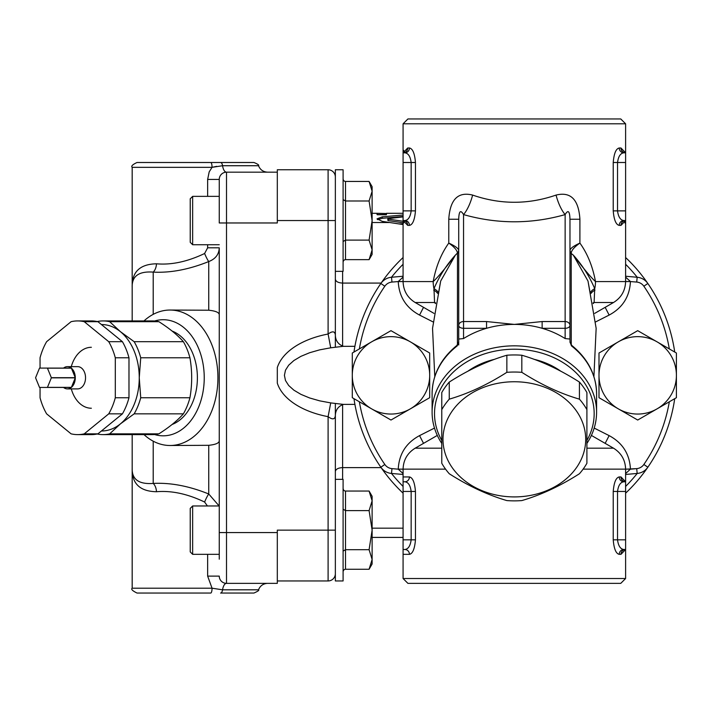 <?xml version="1.0" encoding="UTF-8"?>
<svg xmlns="http://www.w3.org/2000/svg" width="712" height="712" viewBox="0 0 712 712"><rect width="100%" height="100%" fill="white"/><g stroke="black" fill="none" stroke-linecap="round" stroke-linejoin="round"><path stroke-width="1.07" d="M63.528 387.444A11.125 7.868 -90 0 0 67.409 388.894A11.125 7.868 -90 0 0 71.298 387.444L47.348 387.444A11.125 7.868 -90 0 0 47.446 387.364L51.335 377.85A11.125 7.868 -90 0 0 51.335 377.689L47.446 368.175A11.125 7.868 -90 0 0 47.348 368.095L39.578 368.095A11.125 7.868 -90 0 0 39.489 368.175L35.6 377.689A11.125 7.868 -90 0 0 35.6 377.85L39.489 387.364A11.125 7.868 -90 0 0 39.578 387.444L47.348 387.444M67.409 388.894L77.67 388.894A11.125 7.868 90 0 0 85.538 377.85A11.125 7.868 90 0 0 77.67 366.644L67.409 366.644A11.125 7.868 -90 0 1 71.298 368.095L47.348 368.095M75.276 377.689A11.125 7.868 -90 0 0 71.396 368.175L75.276 377.689L51.335 377.689M71.396 368.175L47.446 368.175M71.396 387.364A11.125 7.868 -90 0 0 75.276 377.85L71.396 387.364L47.446 387.364M75.276 377.85L51.335 377.85M67.409 366.644A11.125 7.868 -90 0 0 63.528 368.095M40.05 387.444L40.05 397.75A56.844 40.192 -90 0 0 46.627 413.859L71.093 433.839A56.844 40.192 -90 0 0 77.67 434.614L91.359 434.614A56.844 40.192 -90 0 0 97.936 433.839L122.411 413.859A56.844 40.192 -90 0 0 128.979 397.75L128.979 357.789A56.844 40.192 -90 0 0 122.411 341.68L97.936 321.69A56.844 40.192 -90 0 0 91.359 320.925L77.67 320.925A56.844 40.192 -90 0 0 71.093 321.69L46.627 341.68A56.844 40.192 -90 0 0 40.05 357.789L40.05 368.095M71.298 388.894A30.474 21.547 -90 0 0 91.359 408.243M91.359 347.296A30.474 21.547 -90 0 0 70.978 367.855M97.936 321.69L84.247 321.69A56.844 40.192 -90 0 0 77.67 320.925M122.411 341.68L108.722 341.68L84.247 321.69M128.979 357.789L115.3 357.789A56.844 40.192 -90 0 0 108.722 341.68M128.979 397.75L115.3 397.75L115.3 357.789M122.411 413.859L108.722 413.859A56.844 40.192 -90 0 0 115.3 397.75M97.936 433.839L84.247 433.839L108.722 413.859M77.67 434.614A56.844 40.192 -90 0 0 84.247 433.839M101.442 430.983A53.213 37.629 -90 0 0 120.435 423.854L109.675 433.839A56.844 40.192 90 0 1 103.098 434.614L152.315 434.614A56.844 40.192 -90 0 0 158.892 433.839C169.367 427.182 177.519 420.525 183.367 413.859A56.844 40.192 -90 0 0 189.935 397.75C192.258 384.427 192.258 371.112 189.935 357.789A56.844 40.192 -90 0 0 183.367 341.68C177.519 335.014 169.367 328.357 158.892 321.69A56.844 40.192 -90 0 0 152.315 320.925L103.098 320.925A56.844 40.192 90 0 1 109.675 321.69L158.892 321.69M97.224 321.539A56.844 40.192 90 0 1 103.098 320.925M103.098 434.614A56.844 40.192 90 0 1 97.224 434M109.675 321.69L120.435 331.685A53.213 37.629 -90 0 0 101.442 324.556M120.435 331.685L134.15 341.68A56.844 40.192 90 0 1 140.727 357.789L139.249 377.769A53.213 37.629 -90 0 0 120.435 331.685M139.249 377.769L140.727 397.75A56.844 40.192 90 0 1 134.15 413.859L120.435 423.854A53.213 37.629 -90 0 0 139.249 377.769M134.15 341.68L183.367 341.68M140.727 357.789L189.935 357.789M140.727 397.75L189.935 397.75M134.15 413.859L183.367 413.859M109.675 433.839L158.892 433.839M172.073 331.053A48.372 34.203 90 0 1 197.393 377.769A48.372 34.203 90 0 1 172.073 424.486M277.306 169.759L328.099 169.759L277.306 169.759L277.306 220.551L335.352 220.551M277.306 580.947L328.099 580.947A7.254 7.254 0 0 0 335.352 573.685A7.254 7.254 0 0 1 328.099 580.947L328.099 530.146L277.306 530.146L277.306 583.359L226.514 583.359A9.674 4.192 -90 0 0 222.562 589.812L212.051 588.201L132.183 588.201C130.866 589.224 132.476 590.835 137.016 593.043L210.743 593.043A4.842 1.308 -90 0 0 212.051 588.201L207.646 576.106L207.646 554.337L207.646 576.106L219.251 576.106A7.254 7.254 0 0 0 226.514 583.359L226.514 172.171L267.632 172.171L226.514 172.171A9.674 4.192 90 0 1 222.562 165.727L258.509 165.727C260.192 169.794 263.226 171.948 267.632 172.171M354.905 404.372L343.228 404.372L330.715 402.903L319.661 400.838L309.622 397.964L300.945 394.368L293.887 390.176L288.68 385.503L285.485 380.511L284.408 375.349L285.485 370.195L288.68 365.194L293.887 360.53L300.945 356.329L309.622 352.734L319.661 349.859L330.715 347.803L328.099 334.026C332.531 330.831 334.952 331.196 335.352 335.112L335.352 169.759L343.095 169.759L343.095 271.343L335.352 271.343L335.352 347.118M342.614 479.354L342.614 467.615C338.2 467.846 335.788 469.146 335.352 471.513L335.352 479.354L343.095 479.354L343.095 580.947L335.352 580.947L335.352 415.594C335.521 407.362 341.671 404.906 343.665 404.363M330.715 402.903L328.099 416.671A75.908 43.539 180 0 1 277.306 383.127L277.306 367.57A75.908 43.539 180 0 1 328.099 334.026L328.099 169.759A7.254 7.254 0 0 1 335.352 177.012M372.118 528.171L403.081 528.171M342.614 404.63L342.614 467.615L381.116 467.615M342.614 346.068L342.614 283.082L381.116 283.082M403.081 224.547L382.326 221.388L377.04 218.86L382.326 216.822L403.081 215.006M372.118 222.527L389.161 222.527M342.614 271.343L342.614 283.082C338.2 282.851 335.788 281.552 335.352 279.193M335.352 403.579L335.352 471.513M330.715 347.803L343.228 346.326L354.905 346.326M335.352 530.146L328.099 530.146L328.099 416.671C332.531 419.866 334.952 419.502 335.352 415.594M192.649 196.361L190.229 198.781L190.229 242.32L192.649 244.741L192.649 196.361L219.251 196.361L219.251 179.433L219.251 222.972L277.306 222.972L277.306 220.551M403.081 216.893L388.396 218.611L388.396 219.118L403.081 221.272M388.396 218.611L388.396 220.622L403.081 222.803M403.081 213.297L386.474 213.306L386.474 214.57L377.04 214.57L377.04 213.297L386.474 213.52M377.458 219.634L382.326 218.308L403.081 216.466M388.396 220.106L388.396 220.622L388.396 220.106M399.04 223.915L403.081 223.915M277.306 172.171L226.514 172.171L277.306 172.171M132.183 434.614L132.183 468.131L132.183 434.614M143.993 434.614A67.729 47.891 -90 0 0 170.035 445.498A67.729 47.891 -90 0 0 217.916 377.769A67.729 47.891 -90 0 0 170.035 310.04L208.741 310.227L208.741 261.553A9.674 1.353 -112.8 0 1 204.611 253.499L207.646 247.812L204.611 253.499C187.487 261.678 171.441 265.113 156.471 263.796C139.828 264.152 131.729 272.02 132.183 287.408L132.183 320.925L132.183 287.408C131.791 276.176 138.796 271.076 153.205 272.109C170.471 273.025 188.983 269.501 208.741 261.553C215.496 258.963 219.002 254.38 219.251 247.812L219.251 559.178M154.557 321.014A58.046 41.047 90 0 1 204.237 377.769A58.046 41.047 90 0 1 154.557 434.525M170.035 310.04A67.729 47.891 -90 0 0 143.993 320.925M192.649 505.965L190.229 508.386L190.229 551.916L192.649 554.337L192.649 505.965L219.251 505.965L219.251 440.577C219.367 442.989 215.861 444.564 208.741 445.312L170.035 445.498M212.051 167.347L209.186 171.877L207.646 179.433L219.251 179.433A7.254 7.254 0 0 1 226.514 172.171M208.741 310.227C215.861 310.966 219.367 312.541 219.251 314.962L219.251 281.017M219.136 505.965L208.741 493.986A9.674 1.353 -67.2 0 0 204.611 502.04L207.432 505.965L204.611 502.04C187.532 493.861 171.485 490.426 156.471 491.734A9.674 5.927 86 0 0 153.205 483.43C138.804 484.463 131.791 479.363 132.183 468.131C131.729 483.519 139.828 491.387 156.471 491.734M208.741 445.312L208.741 493.986C189.045 486.038 170.524 482.522 153.205 483.43L153.205 441.173M219.251 507.727L219.251 532.567L277.306 532.567M219.251 440.577L219.251 247.812L207.646 247.812L207.646 244.741M156.471 263.796A9.674 5.927 -86 0 1 153.205 272.109L153.205 314.366M216.697 166.332L212.051 167.338L222.562 165.727A4.842 2.1 90 0 0 220.587 162.496L137.016 162.496C132.548 164.57 130.937 166.181 132.183 167.338L212.051 167.338A4.842 1.308 -90 0 0 210.743 162.496L253.944 162.496C257.824 164.098 259.337 165.175 258.509 165.727M220.587 593.043L253.944 593.043C257.931 591.298 259.453 590.221 258.509 589.812L222.562 589.812A4.842 2.1 90 0 1 220.587 593.043M372.118 220.551L372.118 254.415L369.092 259.649L372.118 249.876L369.092 240.104L372.118 220.551L369.092 200.998L372.118 191.225L372.118 220.551M369.092 181.444L372.118 186.686L372.118 191.225L369.092 181.444L345.516 181.444A2.795 2.421 90 0 1 343.095 178.659M343.095 262.443A2.795 2.421 -90 0 1 345.516 259.649L369.092 259.649M343.095 241.493L345.516 240.104L369.092 240.104M345.516 259.649L345.516 200.998L369.092 200.998M345.516 181.444L345.516 200.998L343.095 199.6M219.251 505.965L219.251 530.146M372.118 530.146L372.118 564.011L369.092 569.253L372.118 559.481L369.092 549.7L372.118 530.146L369.092 510.602L372.118 500.821L372.118 530.146M369.092 491.049L372.118 496.291L372.118 500.821L369.092 491.049L345.516 491.049A2.795 2.421 90 0 1 343.095 488.254M343.095 572.048A2.795 2.421 -90 0 1 345.516 569.253L369.092 569.253M343.095 551.097L345.516 549.7L369.092 549.7M345.516 569.253L345.516 510.602L369.092 510.602M345.516 491.049L345.516 510.602L343.095 509.205M657.051 408.866A38.697 38.697 0 0 0 657.051 341.831A38.697 38.697 0 0 0 598.997 375.349A38.697 38.697 0 0 0 657.051 408.866L637.703 420.036L598.997 397.697L598.997 353.01L637.703 330.662L676.4 353.01L676.4 397.697L657.051 408.866M625.608 493.176A162.06 162.06 0 0 0 647.84 467.223L643.862 464.473A157.219 157.219 0 0 0 669.324 401.782L637.703 420.036M637.703 330.662L669.324 348.925A157.219 157.219 0 0 0 643.862 286.224L647.84 283.483A162.06 162.06 0 0 0 625.608 257.522M390.986 420.036L352.289 397.697L352.289 353.01L371.637 341.831L390.986 330.662L429.683 353.01L429.683 397.697L410.334 408.866A38.697 38.697 0 0 0 410.334 341.831A38.697 38.697 0 0 0 352.289 375.349A38.697 38.697 0 0 0 410.334 408.866L390.986 420.036L359.364 401.782A157.219 157.219 0 0 0 384.827 464.473L380.84 467.223A162.06 162.06 0 0 0 403.081 493.176M403.081 257.522A162.06 162.06 0 0 0 380.84 283.483L384.827 286.224A157.219 157.219 0 0 0 359.364 348.925L390.986 330.662M391.484 277.253A157.219 157.219 0 0 1 403.081 264.268M625.608 264.268A157.219 157.219 0 0 1 637.204 277.253M637.204 473.444A157.219 157.219 0 0 1 625.608 486.429M403.081 486.429A157.219 157.219 0 0 1 391.484 473.444M593.221 303.588L594.111 302.511L594.716 288.68C589.474 276.318 582.345 265.131 573.311 255.118L587.996 281.044L596.149 328.321L593.915 376.603M514.34 324.405L486.554 321.548L463.548 321.548A4.842 3.907 180 0 0 458.715 325.446A4.842 2.857 0 0 0 463.548 328.303L486.554 328.303A82.236 66.367 0 0 1 514.34 324.405A82.236 66.367 0 0 1 542.135 328.303A82.236 66.367 0 0 1 565.141 338.574L569.974 339.037L569.974 325.446A4.842 3.907 180 0 0 565.141 321.548L542.135 321.548L514.34 324.405M463.548 338.574L463.548 214.597C460.575 209.515 458.964 211.064 458.715 219.234L458.715 339.037L463.548 338.574A82.236 66.367 0 0 1 486.554 328.303L486.554 321.548M542.135 321.548L542.135 328.303L565.141 328.303A4.842 2.857 0 0 0 569.974 325.446L569.974 219.234L579.906 219.234C578.66 199.52 570.712 191.466 556.063 195.079C528.251 204.664 500.438 204.664 472.617 195.079C457.976 191.457 450.029 199.511 448.774 219.234L448.774 243.086C454.22 246.895 457.113 250.206 457.451 253.036L457.487 253.481A4.842 4.503 180 0 0 458.715 250.482L458.662 250.046C457.941 248.07 454.648 245.756 448.774 243.086C441.146 253.766 435.949 266.591 433.19 281.569L398.239 281.569C399.032 296.682 406.134 307.86 419.546 315.078L423.533 307.335M472.617 195.079A24.19 8.749 106.5 0 1 463.548 214.597C497.412 224.182 531.277 224.182 565.141 214.597C568.114 209.506 569.725 211.055 569.974 219.234M569.974 339.037L570.036 342.419L571.798 345.436C587.916 358.661 596.184 374.726 596.585 393.62A82.236 66.367 0 0 0 571.451 345.872L571.798 345.436M569.974 250.482A4.842 4.503 180 0 0 571.202 253.481L573.311 255.118C583.778 268.869 591.174 277.689 595.49 281.569C592.731 266.591 587.542 253.766 579.906 243.086C574.041 245.756 570.748 248.07 570.027 250.046L569.974 250.482M571.255 344.937L571.202 253.481M457.487 253.481L457.433 344.946M458.715 344.964L458.715 250.482M456.89 345.453L457.238 345.872L458.715 341.698L456.882 345.453C440.764 358.67 432.504 374.726 432.104 393.62A82.236 66.367 0 0 1 457.238 345.872M569.974 341.698L571.451 345.872M434.774 376.603L432.54 328.321L440.683 281.044L455.377 255.118L457.451 253.036A4.842 4.619 168 0 0 458.662 250.046M565.141 338.574L565.141 214.597A24.19 8.749 73.5 0 1 556.063 195.079M458.715 219.234L448.774 219.234M437.844 291.956A14.516 6.711 3.9 0 0 433.973 288.68C439.215 276.318 446.344 265.131 455.377 255.118C444.902 268.869 437.506 277.689 433.19 281.569A24.19 17.64 -90 0 0 433.973 288.68L434.569 302.511L435.468 303.588M570.027 250.046A4.842 4.619 -168 0 0 571.238 253.036C571.576 250.206 574.468 246.895 579.906 243.086L579.906 219.234M637.151 473.453L625.608 474.459L637.151 473.453A14.516 14.516 0 0 0 647.84 467.223A162.06 162.06 0 0 0 674.718 398.667A162.06 162.06 0 0 1 647.84 467.223A14.516 14.516 0 0 1 637.151 473.453L636.733 468.629L625.608 469.181M595.659 321.904L609.143 315.078C622.555 307.86 629.657 296.69 630.44 281.569L595.49 281.569A24.19 17.64 90 0 1 594.716 288.68A14.516 6.711 176.1 0 0 590.844 291.956M435.602 302.849A14.516 12.033 -37.6 0 0 434.569 302.511L415.176 302.511C407.415 297.687 403.384 290.701 403.081 281.569L403.081 220.551L407.718 225.384L409.445 225.384C412.693 224.743 414.704 219.901 415.452 210.877L415.452 162.496C414.704 153.472 412.693 148.63 409.445 147.989L407.718 147.989L403.081 152.822L403.713 150.374M403.081 277.119L398.239 281.516L403.081 281.516M434.498 428.072L419.546 435.619C406.134 442.846 399.032 454.016 398.239 469.137L403.081 469.181M419.546 435.619L423.533 443.362M630.44 281.569L636.733 282.068L637.151 277.253A14.516 14.516 0 0 1 647.84 283.483A162.06 162.06 0 0 1 674.718 352.031A162.06 162.06 0 0 0 647.84 283.483A14.516 14.516 0 0 0 637.151 277.253L625.608 276.238M625.608 277.119L630.44 281.516L625.608 281.516M609.143 315.078L605.156 307.335M594.716 313.369L613.513 302.511L594.111 302.511A14.516 12.033 37.6 0 0 593.087 302.849M625.608 473.578L630.44 469.137C629.657 454.016 622.555 442.846 609.143 435.619L605.156 443.362M353.971 398.667A162.06 162.06 0 0 0 380.84 467.223A14.516 14.516 0 0 0 391.529 473.453L403.081 474.459L391.529 473.453L391.956 468.629A9.674 9.674 0 0 1 384.827 464.473M391.956 468.629L398.239 469.181L403.081 473.578M384.827 286.224A9.674 9.674 0 0 1 391.956 282.068L391.529 277.253L403.081 276.238L391.529 277.253A14.516 14.516 0 0 0 380.84 283.483A162.06 162.06 0 0 0 353.971 352.031M625.608 123.799L620.766 118.957L407.914 118.957L403.081 123.799L625.608 123.799L625.608 152.822L620.971 147.989L619.244 147.989C615.987 148.648 613.984 153.481 613.228 162.496L613.228 210.877C613.984 219.901 615.987 224.743 619.244 225.384L620.971 225.384L625.608 220.551L624.958 223.016M403.713 222.998L403.081 220.551L404.879 220.551A4.842 4.557 -90 0 1 409.445 225.384M403.081 578.527L407.914 583.359L620.766 583.359L625.608 578.527L403.081 578.527L403.081 554.337L409.445 554.337C412.693 553.678 414.695 548.845 415.452 539.829L415.452 491.449C414.704 482.424 412.693 477.583 409.445 476.942L403.081 476.942L403.081 481.775L404.879 481.775L403.081 481.775L403.081 491.449L411.153 491.449L411.153 539.829C410.37 545.837 408.279 549.059 404.879 549.504A4.842 4.557 -90 0 1 409.445 554.337M613.228 210.877L617.535 210.877C618.319 216.893 620.41 220.115 623.801 220.551L625.608 220.551L623.801 220.551L625.608 220.551L625.608 210.877L617.535 210.877L617.535 162.496C618.319 156.489 620.41 153.267 623.801 152.822A4.842 4.557 90 0 1 619.244 147.989M415.452 539.829L403.081 539.829L403.081 549.504L404.879 549.504L403.081 549.504L403.081 554.337M613.228 491.449L625.608 491.449L625.608 481.775L623.801 481.775A4.842 4.557 90 0 1 619.244 476.942C615.987 477.583 613.984 482.424 613.228 491.449L613.228 539.829C613.984 548.854 615.987 553.696 619.244 554.337L620.971 554.337L625.608 549.504L620.971 554.337A4.842 4.637 90 0 1 625.608 549.504L623.801 549.504L625.608 549.504L625.608 539.829L617.535 539.829L617.535 491.449C618.319 485.433 620.41 482.202 623.801 481.775L625.608 481.775L625.608 469.137L583.119 469.137M613.228 162.496L625.608 162.496L625.608 152.822L623.801 152.822L625.608 152.822A4.842 4.637 90 0 1 620.971 147.989M625.608 162.496L625.608 210.877M409.445 147.989A4.842 4.557 90 0 1 404.879 152.822L403.081 152.822L404.879 152.822C408.279 153.258 410.37 156.48 411.153 162.496L411.153 210.877C410.37 216.893 408.279 220.115 404.879 220.551L403.081 220.551A4.842 4.637 -90 0 1 407.718 225.384M407.718 147.989A4.842 4.637 -90 0 1 403.081 152.822L403.081 162.496L415.452 162.496M415.452 210.877L403.081 210.877L403.081 162.496M403.081 210.877L403.081 220.551M403.081 539.829L403.081 491.449M625.608 578.527L625.608 549.504L623.801 549.504C620.41 549.068 618.319 545.846 617.535 539.829L613.228 539.829M620.971 476.942A4.842 4.637 90 0 0 625.608 481.775L620.971 476.942L619.244 476.942M409.445 476.942A4.842 4.557 90 0 1 404.879 481.775C408.279 482.202 410.37 485.433 411.153 491.449L415.452 491.449M625.608 491.449L625.608 539.829M623.801 549.504A4.842 4.557 -90 0 0 619.244 554.337M620.971 225.384A4.842 4.637 90 0 1 625.608 220.551L625.608 281.569C625.305 290.701 621.273 297.687 613.513 302.511M623.801 220.551A4.842 4.557 -90 0 0 619.244 225.384M586.902 443.425A82.236 66.367 180 0 0 596.585 412.195A82.236 66.367 180 0 0 546.487 351.114A82.236 66.367 180 0 0 457.238 364.446A82.236 66.367 180 0 0 432.104 412.195A82.236 66.367 180 0 0 441.778 443.425M441.778 440.461A79.815 64.409 0 0 1 497.323 350.696A79.815 64.409 0 0 1 594.164 413.627A79.815 64.409 0 0 1 586.902 440.461M514.34 496.914A71.351 57.583 180 0 0 576.142 410.548A71.351 57.583 180 0 0 452.547 410.548A71.351 57.583 180 0 0 514.34 496.914M579.426 473.747C560.219 486.011 541.022 494.956 521.825 500.581A79.815 64.409 0 0 1 514.34 500.865A79.815 64.409 0 0 1 506.855 500.581C487.658 494.956 468.46 486.011 449.263 473.747A79.815 64.409 0 0 1 441.778 463.281L441.778 392.535A79.815 64.409 180 0 1 449.263 382.068L449.263 399.156C468.46 393.531 487.658 384.587 506.855 372.323A79.815 64.409 0 0 1 521.825 372.323C541.022 384.587 560.219 393.531 579.426 399.156A79.815 64.409 0 0 1 586.902 409.614L586.902 463.281A79.815 64.409 0 0 1 579.426 473.747M441.778 409.614A79.815 64.409 0 0 1 449.263 399.156M506.855 372.323L506.855 355.235C487.658 360.859 468.46 369.804 449.263 382.068M521.825 372.323L521.825 355.235A79.815 64.409 180 0 0 506.855 355.235M579.426 399.156L579.426 382.068C560.219 369.804 541.022 360.859 521.825 355.235M586.902 409.614L586.902 392.535A79.815 64.409 180 0 0 579.426 382.068M467.722 371.335A70.141 56.604 0 0 1 494.689 359.284M534 359.284A70.141 56.604 0 0 1 560.967 371.335M382.326 216.822L382.326 218.308M207.646 179.433L207.646 196.361M441.778 448.186L415.176 448.186L437.302 435.415M433.715 290.158A14.516 7.378 -178.4 0 1 437.533 293.308M419.546 315.078L433.03 321.904M391.956 282.068L398.239 281.569M398.239 469.137L445.561 469.137M591.156 293.308A14.516 7.378 178.4 0 1 594.974 290.158M591.387 435.415L613.513 448.186L586.902 448.186M609.143 435.619L594.191 428.072M630.44 469.137L625.608 469.137C625.305 459.997 621.273 453.019 613.513 448.186M636.733 282.068A9.674 9.674 0 0 1 643.862 286.224M643.862 464.473A9.674 9.674 0 0 1 636.733 468.629L630.44 469.181M372.118 537.409L403.081 537.409M335.352 335.112C335.521 343.335 341.671 345.792 343.665 346.344M372.118 213.297L377.075 213.297M377.235 214.748L386.278 214.748M387.809 218.86L387.809 220.364M258.509 589.812C260.192 585.736 263.226 583.591 267.632 583.359M132.183 167.338L132.183 287.408M132.183 468.131L132.183 588.201M335.352 169.759L343.095 169.759M192.649 244.741L219.251 244.741M192.649 554.337L219.251 554.337M433.973 313.369L415.176 302.511M438.325 293.976L440.692 281.026M403.081 476.942L403.081 469.137C403.384 459.997 407.415 453.019 415.176 448.186M590.364 293.976L587.987 281.026M403.081 123.799L403.081 152.822M596.585 412.195L596.585 393.62M432.104 412.195L432.104 393.62"/></g></svg>
